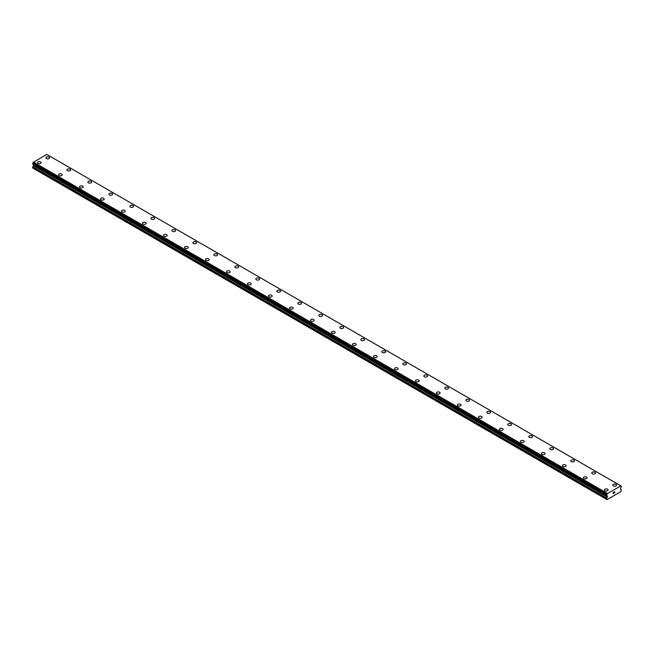 <?xml version="1.0" encoding="UTF-8"?>
<svg xmlns="http://www.w3.org/2000/svg" width="654" height="654" viewBox="0 0 654 654"><rect width="100%" height="100%" fill="white"/><g stroke="black" fill="none" stroke-linecap="round" stroke-linejoin="round"><path stroke-width="0.98" d="M45.894 157.81A1.856 1.071 180 0 1 47.039 156.821A1.856 1.071 180 0 1 49.058 157.058A1.856 1.071 180 0 1 49.606 157.818A1.856 1.071 180 0 1 48.461 158.808A1.856 1.071 180 0 1 46.434 158.57A1.856 1.071 180 0 1 45.894 157.81A1.856 1.071 180 0 1 47.039 156.829A1.856 1.071 180 0 1 49.058 157.058A1.856 1.071 180 0 1 49.606 157.81M66.888 169.942A1.856 1.071 180 0 1 68.032 168.953A1.856 1.071 180 0 1 70.06 169.182A1.856 1.071 180 0 1 70.599 169.942M70.06 169.182A1.856 1.071 180 0 1 70.599 169.934A1.856 1.071 180 0 1 69.455 170.923A1.856 1.071 180 0 1 67.436 170.694A1.856 1.071 180 0 1 66.888 169.934A1.856 1.071 180 0 1 68.032 168.945A1.856 1.071 180 0 1 70.06 169.182M91.053 181.305A1.856 1.071 180 0 1 91.593 182.057A1.856 1.071 180 0 1 90.448 183.046A1.856 1.071 180 0 1 88.429 182.818A1.856 1.071 180 0 1 87.881 182.057A1.856 1.071 180 0 1 89.034 181.068A1.856 1.071 180 0 1 91.053 181.305M87.881 182.057A1.856 1.071 180 0 1 89.034 181.068A1.856 1.071 180 0 1 91.053 181.297A1.856 1.071 180 0 1 91.593 182.057M108.883 194.181A1.856 1.071 180 0 1 110.027 193.192A1.856 1.071 180 0 1 112.047 193.421A1.856 1.071 180 0 1 112.594 194.181A1.856 1.071 180 0 1 111.45 195.17A1.856 1.071 180 0 1 109.422 194.941A1.856 1.071 180 0 1 108.883 194.181A1.856 1.071 180 0 1 110.027 193.192A1.856 1.071 180 0 1 112.047 193.429A1.856 1.071 180 0 1 112.594 194.181M129.876 206.304A1.856 1.071 180 0 1 131.021 205.315A1.856 1.071 180 0 1 133.048 205.544A1.856 1.071 180 0 1 133.588 206.304A1.856 1.071 180 0 1 132.443 207.293A1.856 1.071 180 0 1 130.424 207.056A1.856 1.071 180 0 1 129.876 206.304A1.856 1.071 180 0 1 131.021 205.315A1.856 1.071 180 0 1 133.048 205.552A1.856 1.071 180 0 1 133.588 206.304M150.878 218.428A1.856 1.071 180 0 1 152.022 217.439A1.856 1.071 180 0 1 154.042 217.668A1.856 1.071 180 0 1 154.589 218.428A1.856 1.071 180 0 1 153.437 219.417A1.856 1.071 180 0 1 151.417 219.18A1.856 1.071 180 0 1 150.878 218.428A1.856 1.071 180 0 1 152.022 217.439A1.856 1.071 180 0 1 154.042 217.668A1.856 1.071 180 0 1 154.589 218.428M171.871 230.543A1.856 1.071 180 0 1 173.016 229.554A1.856 1.071 180 0 1 175.035 229.791A1.856 1.071 180 0 1 175.583 230.551A1.856 1.071 180 0 1 174.438 231.541A1.856 1.071 180 0 1 172.411 231.303A1.856 1.071 180 0 1 171.871 230.543A1.856 1.071 180 0 1 173.016 229.562A1.856 1.071 180 0 1 175.035 229.791A1.856 1.071 180 0 1 175.583 230.543M192.865 242.667A1.856 1.071 180 0 1 194.009 241.678A1.856 1.071 180 0 1 196.037 241.915A1.856 1.071 180 0 1 196.576 242.675A1.856 1.071 180 0 1 195.432 243.656A1.856 1.071 180 0 1 193.412 243.427A1.856 1.071 180 0 1 192.865 242.667A1.856 1.071 180 0 1 194.017 241.686A1.856 1.071 180 0 1 196.037 241.915A1.856 1.071 180 0 1 196.576 242.667M213.866 254.79A1.856 1.071 180 0 1 215.011 253.801A1.856 1.071 180 0 1 217.03 254.03A1.856 1.071 180 0 1 217.578 254.79A1.856 1.071 180 0 1 216.433 255.779A1.856 1.071 180 0 1 214.406 255.551A1.856 1.071 180 0 1 213.866 254.79A1.856 1.071 180 0 1 215.011 253.801A1.856 1.071 180 0 1 217.03 254.038A1.856 1.071 180 0 1 217.578 254.79M238.031 266.162A1.856 1.071 180 0 1 238.571 266.914A1.856 1.071 180 0 1 237.427 267.903A1.856 1.071 180 0 1 235.399 267.674A1.856 1.071 180 0 1 234.86 266.914A1.856 1.071 180 0 1 236.004 265.925A1.856 1.071 180 0 1 238.031 266.162M234.86 266.914A1.856 1.071 180 0 1 236.004 265.925A1.856 1.071 180 0 1 238.031 266.153A1.856 1.071 180 0 1 238.571 266.914M255.853 279.037A1.856 1.071 180 0 1 257.006 278.048A1.856 1.071 180 0 1 259.025 278.277A1.856 1.071 180 0 1 259.564 279.037A1.856 1.071 180 0 1 258.42 280.026A1.856 1.071 180 0 1 256.401 279.789A1.856 1.071 180 0 1 255.853 279.037A1.856 1.071 180 0 1 257.006 278.048A1.856 1.071 180 0 1 259.025 278.285A1.856 1.071 180 0 1 259.564 279.037M276.855 291.161A1.856 1.071 180 0 1 277.999 290.172A1.856 1.071 180 0 1 280.018 290.401A1.856 1.071 180 0 1 280.566 291.161A1.856 1.071 180 0 1 279.422 292.15A1.856 1.071 180 0 1 277.394 291.913A1.856 1.071 180 0 1 276.855 291.161A1.856 1.071 180 0 1 277.999 290.172A1.856 1.071 180 0 1 280.018 290.401A1.856 1.071 180 0 1 280.566 291.161M297.848 303.276A1.856 1.071 180 0 1 298.992 302.287A1.856 1.071 180 0 1 301.02 302.524A1.856 1.071 180 0 1 301.559 303.284A1.856 1.071 180 0 1 300.415 304.274A1.856 1.071 180 0 1 298.396 304.036A1.856 1.071 180 0 1 297.848 303.276A1.856 1.071 180 0 1 298.992 302.295A1.856 1.071 180 0 1 301.02 302.524A1.856 1.071 180 0 1 301.559 303.276M318.841 315.4A1.856 1.071 180 0 1 319.994 314.411A1.856 1.071 180 0 1 322.013 314.648A1.856 1.071 180 0 1 322.561 315.408A1.856 1.071 180 0 1 321.408 316.389A1.856 1.071 180 0 1 319.389 316.16A1.856 1.071 180 0 1 318.841 315.4A1.856 1.071 180 0 1 319.994 314.419A1.856 1.071 180 0 1 322.013 314.648A1.856 1.071 180 0 1 322.561 315.4M339.843 327.523A1.856 1.071 180 0 1 340.987 326.534A1.856 1.071 180 0 1 343.007 326.763A1.856 1.071 180 0 1 343.554 327.523A1.856 1.071 180 0 1 342.41 328.512A1.856 1.071 180 0 1 340.382 328.283A1.856 1.071 180 0 1 339.843 327.523A1.856 1.071 180 0 1 340.987 326.542A1.856 1.071 180 0 1 343.007 326.771A1.856 1.071 180 0 1 343.554 327.523M360.836 339.647A1.856 1.071 180 0 1 361.981 338.658A1.856 1.071 180 0 1 364.008 338.886A1.856 1.071 180 0 1 364.548 339.647A1.856 1.071 180 0 1 363.403 340.636A1.856 1.071 180 0 1 361.384 340.407A1.856 1.071 180 0 1 360.836 339.647A1.856 1.071 180 0 1 361.989 338.658A1.856 1.071 180 0 1 364.008 338.895A1.856 1.071 180 0 1 364.548 339.647M385.002 351.018A1.856 1.071 180 0 1 385.549 351.77A1.856 1.071 180 0 1 384.397 352.759A1.856 1.071 180 0 1 382.377 352.522A1.856 1.071 180 0 1 381.838 351.77A1.856 1.071 180 0 1 382.982 350.781A1.856 1.071 180 0 1 385.002 351.018M381.838 351.77A1.856 1.071 180 0 1 382.982 350.781A1.856 1.071 180 0 1 385.002 351.01A1.856 1.071 180 0 1 385.549 351.77M402.831 363.894A1.856 1.071 180 0 1 403.976 362.905A1.856 1.071 180 0 1 405.995 363.133A1.856 1.071 180 0 1 406.543 363.894A1.856 1.071 180 0 1 405.398 364.883A1.856 1.071 180 0 1 403.371 364.646A1.856 1.071 180 0 1 402.831 363.894A1.856 1.071 180 0 1 403.976 362.905A1.856 1.071 180 0 1 405.995 363.133A1.856 1.071 180 0 1 406.543 363.894M423.825 376.009A1.856 1.071 180 0 1 424.969 375.02A1.856 1.071 180 0 1 426.997 375.257A1.856 1.071 180 0 1 427.536 376.017A1.856 1.071 180 0 1 426.392 377.006A1.856 1.071 180 0 1 424.372 376.769A1.856 1.071 180 0 1 423.825 376.009A1.856 1.071 180 0 1 424.977 375.028A1.856 1.071 180 0 1 426.997 375.257A1.856 1.071 180 0 1 427.536 376.009M444.826 388.133A1.856 1.071 180 0 1 445.971 387.143A1.856 1.071 180 0 1 447.99 387.381A1.856 1.071 180 0 1 448.538 388.141A1.856 1.071 180 0 1 447.393 389.122A1.856 1.071 180 0 1 445.366 388.893A1.856 1.071 180 0 1 444.826 388.133A1.856 1.071 180 0 1 445.971 387.152A1.856 1.071 180 0 1 447.99 387.381A1.856 1.071 180 0 1 448.538 388.133M465.82 400.256A1.856 1.071 180 0 1 466.964 399.267A1.856 1.071 180 0 1 468.992 399.496A1.856 1.071 180 0 1 469.531 400.256A1.856 1.071 180 0 1 468.387 401.245A1.856 1.071 180 0 1 466.367 401.016A1.856 1.071 180 0 1 465.82 400.256A1.856 1.071 180 0 1 466.964 399.275A1.856 1.071 180 0 1 468.992 399.504A1.856 1.071 180 0 1 469.531 400.256M486.813 412.38A1.856 1.071 180 0 1 487.966 411.391A1.856 1.071 180 0 1 489.985 411.619A1.856 1.071 180 0 1 490.525 412.38A1.856 1.071 180 0 1 489.38 413.369A1.856 1.071 180 0 1 487.361 413.14A1.856 1.071 180 0 1 486.813 412.38A1.856 1.071 180 0 1 487.966 411.391A1.856 1.071 180 0 1 489.985 411.628A1.856 1.071 180 0 1 490.525 412.38M507.815 424.503A1.856 1.071 180 0 1 508.959 423.514A1.856 1.071 180 0 1 510.978 423.743A1.856 1.071 180 0 1 511.526 424.503A1.856 1.071 180 0 1 510.382 425.492A1.856 1.071 180 0 1 508.354 425.264A1.856 1.071 180 0 1 507.815 424.503A1.856 1.071 180 0 1 508.959 423.514A1.856 1.071 180 0 1 510.978 423.751A1.856 1.071 180 0 1 511.526 424.503M528.808 436.627A1.856 1.071 180 0 1 529.953 435.638A1.856 1.071 180 0 1 531.98 435.866A1.856 1.071 180 0 1 532.519 436.627A1.856 1.071 180 0 1 531.375 437.616A1.856 1.071 180 0 1 529.356 437.379A1.856 1.071 180 0 1 528.808 436.627A1.856 1.071 180 0 1 529.961 435.638A1.856 1.071 180 0 1 531.98 435.866A1.856 1.071 180 0 1 532.519 436.627M549.81 448.75A1.856 1.071 180 0 1 550.954 447.761A1.856 1.071 180 0 1 552.973 447.99A1.856 1.071 180 0 1 553.521 448.75M552.973 447.99A1.856 1.071 180 0 1 553.521 448.742A1.856 1.071 180 0 1 552.368 449.739A1.856 1.071 180 0 1 550.349 449.502A1.856 1.071 180 0 1 549.81 448.742A1.856 1.071 180 0 1 550.954 447.753A1.856 1.071 180 0 1 552.973 447.99M570.803 460.866A1.856 1.071 180 0 1 571.948 459.876A1.856 1.071 180 0 1 573.967 460.114A1.856 1.071 180 0 1 574.514 460.874A1.856 1.071 180 0 1 573.37 461.855A1.856 1.071 180 0 1 571.343 461.626A1.856 1.071 180 0 1 570.803 460.866A1.856 1.071 180 0 1 571.948 459.885A1.856 1.071 180 0 1 573.967 460.114A1.856 1.071 180 0 1 574.514 460.866M591.796 472.989A1.856 1.071 180 0 1 592.941 472A1.856 1.071 180 0 1 594.968 472.229A1.856 1.071 180 0 1 595.508 472.989A1.856 1.071 180 0 1 594.363 473.978A1.856 1.071 180 0 1 592.344 473.749A1.856 1.071 180 0 1 591.796 472.989A1.856 1.071 180 0 1 592.949 472.008A1.856 1.071 180 0 1 594.968 472.237A1.856 1.071 180 0 1 595.508 472.989M612.798 485.113A1.856 1.071 180 0 1 613.942 484.124A1.856 1.071 180 0 1 615.962 484.352A1.856 1.071 180 0 1 616.509 485.113A1.856 1.071 180 0 1 615.365 486.102A1.856 1.071 180 0 1 613.338 485.873A1.856 1.071 180 0 1 612.798 485.113A1.856 1.071 180 0 1 613.942 484.124A1.856 1.071 180 0 1 615.962 484.361A1.856 1.071 180 0 1 616.509 485.113M37.491 162.666A1.856 1.071 180 0 1 38.635 161.669A1.856 1.071 180 0 1 40.662 161.906A1.856 1.071 180 0 1 41.202 162.666A1.856 1.071 180 0 1 40.057 163.655A1.856 1.071 180 0 1 38.038 163.418A1.856 1.071 180 0 1 37.491 162.666A1.856 1.071 180 0 1 38.643 161.677A1.856 1.071 180 0 1 40.662 161.906A1.856 1.071 180 0 1 41.202 162.666M58.492 174.782A1.856 1.071 180 0 1 59.637 173.792A1.856 1.071 180 0 1 61.656 174.029A1.856 1.071 180 0 1 62.204 174.79A1.856 1.071 180 0 1 61.059 175.779A1.856 1.071 180 0 1 59.032 175.542A1.856 1.071 180 0 1 58.492 174.782A1.856 1.071 180 0 1 59.637 173.8A1.856 1.071 180 0 1 61.656 174.029A1.856 1.071 180 0 1 62.204 174.782M79.486 186.905A1.856 1.071 180 0 1 80.63 185.916A1.856 1.071 180 0 1 82.657 186.153A1.856 1.071 180 0 1 83.197 186.905A1.856 1.071 180 0 1 82.052 187.894A1.856 1.071 180 0 1 80.033 187.665A1.856 1.071 180 0 1 79.486 186.905A1.856 1.071 180 0 1 80.63 185.924A1.856 1.071 180 0 1 82.657 186.153A1.856 1.071 180 0 1 83.197 186.905M100.479 199.029A1.856 1.071 180 0 1 101.632 198.039A1.856 1.071 180 0 1 103.651 198.268A1.856 1.071 180 0 1 104.19 199.029A1.856 1.071 180 0 1 103.046 200.018A1.856 1.071 180 0 1 101.027 199.789A1.856 1.071 180 0 1 100.479 199.029A1.856 1.071 180 0 1 101.632 198.039A1.856 1.071 180 0 1 103.651 198.276A1.856 1.071 180 0 1 104.19 199.029M121.48 211.152A1.856 1.071 180 0 1 122.625 210.163A1.856 1.071 180 0 1 124.644 210.392A1.856 1.071 180 0 1 125.192 211.152A1.856 1.071 180 0 1 124.047 212.141A1.856 1.071 180 0 1 122.02 211.912A1.856 1.071 180 0 1 121.48 211.152A1.856 1.071 180 0 1 122.625 210.163A1.856 1.071 180 0 1 124.644 210.4A1.856 1.071 180 0 1 125.192 211.152M142.474 223.276A1.856 1.071 180 0 1 143.618 222.286A1.856 1.071 180 0 1 145.646 222.515A1.856 1.071 180 0 1 146.185 223.276A1.856 1.071 180 0 1 145.041 224.265A1.856 1.071 180 0 1 143.022 224.028A1.856 1.071 180 0 1 142.474 223.276A1.856 1.071 180 0 1 143.618 222.286A1.856 1.071 180 0 1 145.646 222.523A1.856 1.071 180 0 1 146.185 223.276M163.475 235.399A1.856 1.071 180 0 1 164.62 234.41A1.856 1.071 180 0 1 166.639 234.639A1.856 1.071 180 0 1 167.187 235.399A1.856 1.071 180 0 1 166.034 236.388A1.856 1.071 180 0 1 164.015 236.151A1.856 1.071 180 0 1 163.475 235.399A1.856 1.071 180 0 1 164.62 234.41A1.856 1.071 180 0 1 166.639 234.639A1.856 1.071 180 0 1 167.187 235.399M184.469 247.523A1.856 1.071 180 0 1 185.613 246.533A1.856 1.071 180 0 1 187.633 246.762A1.856 1.071 180 0 1 188.18 247.523M187.633 246.762A1.856 1.071 180 0 1 188.18 247.514A1.856 1.071 180 0 1 187.036 248.512A1.856 1.071 180 0 1 185.008 248.275A1.856 1.071 180 0 1 184.469 247.514A1.856 1.071 180 0 1 185.613 246.525A1.856 1.071 180 0 1 187.633 246.762M205.462 259.638A1.856 1.071 180 0 1 206.607 258.649A1.856 1.071 180 0 1 208.634 258.886A1.856 1.071 180 0 1 209.174 259.646A1.856 1.071 180 0 1 208.029 260.627A1.856 1.071 180 0 1 206.01 260.398A1.856 1.071 180 0 1 205.462 259.638A1.856 1.071 180 0 1 206.615 258.657A1.856 1.071 180 0 1 208.634 258.886A1.856 1.071 180 0 1 209.174 259.638M226.464 271.762A1.856 1.071 180 0 1 227.608 270.772A1.856 1.071 180 0 1 229.628 271.001A1.856 1.071 180 0 1 230.175 271.762A1.856 1.071 180 0 1 229.031 272.751A1.856 1.071 180 0 1 227.003 272.522A1.856 1.071 180 0 1 226.464 271.762A1.856 1.071 180 0 1 227.608 270.772A1.856 1.071 180 0 1 229.628 271.009A1.856 1.071 180 0 1 230.175 271.762M247.457 283.885A1.856 1.071 180 0 1 248.602 282.896A1.856 1.071 180 0 1 250.629 283.125A1.856 1.071 180 0 1 251.169 283.885A1.856 1.071 180 0 1 250.024 284.874A1.856 1.071 180 0 1 248.005 284.645A1.856 1.071 180 0 1 247.457 283.885A1.856 1.071 180 0 1 248.602 282.896A1.856 1.071 180 0 1 250.629 283.133A1.856 1.071 180 0 1 251.169 283.885M268.451 296.009A1.856 1.071 180 0 1 269.603 295.019A1.856 1.071 180 0 1 271.623 295.248A1.856 1.071 180 0 1 272.162 296.009A1.856 1.071 180 0 1 271.018 296.998A1.856 1.071 180 0 1 268.998 296.761A1.856 1.071 180 0 1 268.451 296.009A1.856 1.071 180 0 1 269.603 295.019A1.856 1.071 180 0 1 271.623 295.256A1.856 1.071 180 0 1 272.162 296.009M289.452 308.132A1.856 1.071 180 0 1 290.597 307.143A1.856 1.071 180 0 1 292.616 307.372A1.856 1.071 180 0 1 293.164 308.132A1.856 1.071 180 0 1 292.019 309.121A1.856 1.071 180 0 1 289.992 308.884A1.856 1.071 180 0 1 289.452 308.132A1.856 1.071 180 0 1 290.597 307.143A1.856 1.071 180 0 1 292.616 307.372A1.856 1.071 180 0 1 293.164 308.132M310.446 320.247A1.856 1.071 180 0 1 311.59 319.258A1.856 1.071 180 0 1 313.618 319.495A1.856 1.071 180 0 1 314.157 320.256A1.856 1.071 180 0 1 313.013 321.245A1.856 1.071 180 0 1 310.993 321.008A1.856 1.071 180 0 1 310.446 320.247A1.856 1.071 180 0 1 311.59 319.266A1.856 1.071 180 0 1 313.618 319.495A1.856 1.071 180 0 1 314.157 320.247M331.439 332.379A1.856 1.071 180 0 1 332.592 331.39A1.856 1.071 180 0 1 334.611 331.619A1.856 1.071 180 0 1 335.159 332.379M334.611 331.619A1.856 1.071 180 0 1 335.159 332.371A1.856 1.071 180 0 1 334.006 333.36A1.856 1.071 180 0 1 331.987 333.131A1.856 1.071 180 0 1 331.439 332.371A1.856 1.071 180 0 1 332.592 331.382A1.856 1.071 180 0 1 334.611 331.619M355.604 343.742A1.856 1.071 180 0 1 356.152 344.494A1.856 1.071 180 0 1 355.008 345.484A1.856 1.071 180 0 1 352.98 345.255A1.856 1.071 180 0 1 352.441 344.494A1.856 1.071 180 0 1 353.585 343.505A1.856 1.071 180 0 1 355.604 343.742M352.441 344.494A1.856 1.071 180 0 1 353.585 343.505A1.856 1.071 180 0 1 355.604 343.734A1.856 1.071 180 0 1 356.152 344.494M373.434 356.618A1.856 1.071 180 0 1 374.579 355.629A1.856 1.071 180 0 1 376.606 355.858A1.856 1.071 180 0 1 377.145 356.618A1.856 1.071 180 0 1 376.001 357.607A1.856 1.071 180 0 1 373.982 357.378A1.856 1.071 180 0 1 373.434 356.618A1.856 1.071 180 0 1 374.587 355.629A1.856 1.071 180 0 1 376.606 355.866A1.856 1.071 180 0 1 377.145 356.618M394.436 368.742A1.856 1.071 180 0 1 395.58 367.752A1.856 1.071 180 0 1 397.599 367.981A1.856 1.071 180 0 1 398.147 368.742A1.856 1.071 180 0 1 396.994 369.731A1.856 1.071 180 0 1 394.975 369.494A1.856 1.071 180 0 1 394.436 368.742A1.856 1.071 180 0 1 395.58 367.752A1.856 1.071 180 0 1 397.599 367.989A1.856 1.071 180 0 1 398.147 368.742M415.429 380.865A1.856 1.071 180 0 1 416.573 379.876A1.856 1.071 180 0 1 418.601 380.105A1.856 1.071 180 0 1 419.14 380.865A1.856 1.071 180 0 1 417.996 381.854A1.856 1.071 180 0 1 415.969 381.617A1.856 1.071 180 0 1 415.429 380.865A1.856 1.071 180 0 1 416.573 379.876A1.856 1.071 180 0 1 418.601 380.105A1.856 1.071 180 0 1 419.14 380.865M436.422 392.98A1.856 1.071 180 0 1 437.567 391.991A1.856 1.071 180 0 1 439.594 392.228A1.856 1.071 180 0 1 440.134 392.989A1.856 1.071 180 0 1 438.989 393.978A1.856 1.071 180 0 1 436.97 393.741A1.856 1.071 180 0 1 436.422 392.98A1.856 1.071 180 0 1 437.575 391.999A1.856 1.071 180 0 1 439.594 392.228A1.856 1.071 180 0 1 440.134 392.98M457.424 405.104A1.856 1.071 180 0 1 458.568 404.115A1.856 1.071 180 0 1 460.588 404.352A1.856 1.071 180 0 1 461.135 405.112A1.856 1.071 180 0 1 459.991 406.093A1.856 1.071 180 0 1 457.964 405.864A1.856 1.071 180 0 1 457.424 405.104A1.856 1.071 180 0 1 458.568 404.123A1.856 1.071 180 0 1 460.588 404.352A1.856 1.071 180 0 1 461.135 405.104M478.417 417.227A1.856 1.071 180 0 1 479.562 416.238A1.856 1.071 180 0 1 481.589 416.467A1.856 1.071 180 0 1 482.129 417.227A1.856 1.071 180 0 1 480.984 418.217A1.856 1.071 180 0 1 478.965 417.988A1.856 1.071 180 0 1 478.417 417.227A1.856 1.071 180 0 1 479.562 416.238A1.856 1.071 180 0 1 481.589 416.475A1.856 1.071 180 0 1 482.129 417.227M502.583 428.599A1.856 1.071 180 0 1 503.122 429.351A1.856 1.071 180 0 1 501.978 430.34A1.856 1.071 180 0 1 499.958 430.111A1.856 1.071 180 0 1 499.411 429.351A1.856 1.071 180 0 1 500.563 428.362A1.856 1.071 180 0 1 502.583 428.599M499.411 429.351A1.856 1.071 180 0 1 500.563 428.362A1.856 1.071 180 0 1 502.583 428.591A1.856 1.071 180 0 1 503.122 429.351M520.412 441.475A1.856 1.071 180 0 1 521.557 440.485A1.856 1.071 180 0 1 523.576 440.714A1.856 1.071 180 0 1 524.124 441.475A1.856 1.071 180 0 1 522.979 442.464A1.856 1.071 180 0 1 520.952 442.227A1.856 1.071 180 0 1 520.412 441.475A1.856 1.071 180 0 1 521.557 440.485A1.856 1.071 180 0 1 523.576 440.722A1.856 1.071 180 0 1 524.124 441.475M541.406 453.598A1.856 1.071 180 0 1 542.55 452.609A1.856 1.071 180 0 1 544.578 452.838A1.856 1.071 180 0 1 545.117 453.598A1.856 1.071 180 0 1 543.973 454.587A1.856 1.071 180 0 1 541.953 454.35A1.856 1.071 180 0 1 541.406 453.598A1.856 1.071 180 0 1 542.558 452.609A1.856 1.071 180 0 1 544.578 452.838A1.856 1.071 180 0 1 545.117 453.598M562.407 465.713A1.856 1.071 180 0 1 563.552 464.724A1.856 1.071 180 0 1 565.571 464.961A1.856 1.071 180 0 1 566.119 465.722A1.856 1.071 180 0 1 564.966 466.711A1.856 1.071 180 0 1 562.947 466.474A1.856 1.071 180 0 1 562.407 465.713A1.856 1.071 180 0 1 563.552 464.732A1.856 1.071 180 0 1 565.571 464.961A1.856 1.071 180 0 1 566.119 465.713M583.401 477.837A1.856 1.071 180 0 1 584.545 476.848A1.856 1.071 180 0 1 586.564 477.085A1.856 1.071 180 0 1 587.112 477.845A1.856 1.071 180 0 1 585.968 478.826A1.856 1.071 180 0 1 583.94 478.597A1.856 1.071 180 0 1 583.401 477.837A1.856 1.071 180 0 1 584.545 476.856A1.856 1.071 180 0 1 586.564 477.085A1.856 1.071 180 0 1 587.112 477.837M604.394 489.96A1.856 1.071 180 0 1 605.539 488.971A1.856 1.071 180 0 1 607.566 489.2A1.856 1.071 180 0 1 608.106 489.96A1.856 1.071 180 0 1 606.961 490.95A1.856 1.071 180 0 1 604.942 490.721A1.856 1.071 180 0 1 604.394 489.96A1.856 1.071 180 0 1 605.547 488.971A1.856 1.071 180 0 1 607.566 489.208A1.856 1.071 180 0 1 608.106 489.96M613.248 492.478L613.248 492.952L613.779 492.176L613.248 492.478M613.248 493.034L613.248 493.508L613.248 493.034M613.248 493.508L613.779 493.206L613.248 493.508M613.182 493.631L613.779 493.279L613.182 493.631L613.182 492.437L613.779 492.094M614.188 492.16L614.735 491.653M614.596 492.315L614.269 492.92L614.588 492.307M614.269 492.92L614.834 492.593L614.269 492.92M614.122 493.083L614.834 492.675L614.131 493.083L614.719 491.792M607.353 496.942L607.174 495.806A0.719 0.417 -60 0 0 606.691 495.56L606.675 494.669A0.719 0.417 -60 0 0 607.1 493.811L620.801 485.906A0.719 0.417 -60 0 0 621.226 486.274L621.21 487.181A0.719 0.417 -60 0 0 620.728 487.974L620.401 489.127L621.153 489.707A0.744 0.425 -60 0 1 621.3 490.059L620.883 491.62L611.833 496.844L607.026 499.615L606.601 498.536A0.744 0.425 -60 0 1 606.749 498.021L607.353 496.942L33.452 165.609L32.847 166.68A0.744 0.425 120 0 0 32.7 167.203L32.7 168.037L606.601 499.378M33.567 164.71L33.452 165.609M620.597 485.718L46.696 154.385L33.199 162.47A0.719 0.417 -60 0 1 32.774 163.328L32.733 164.219L606.601 495.511M46.867 154.483L620.769 485.824M621.226 486.274L620.809 486.028M607.304 493.394L33.403 162.053M607.1 493.811L33.199 162.47M606.675 494.669L32.774 163.328M606.601 494.816L32.7 163.475M607.174 495.806L606.724 495.544M607.501 496.574L33.599 165.233M606.601 498.536L32.7 167.203M607.133 493.696L33.231 162.356M606.601 495.495L32.7 164.154M607.501 496.19L33.599 164.857M606.749 498.021L32.847 166.68M621.267 486.274L620.801 486.004M606.634 495.56L32.733 164.219"/></g></svg>
